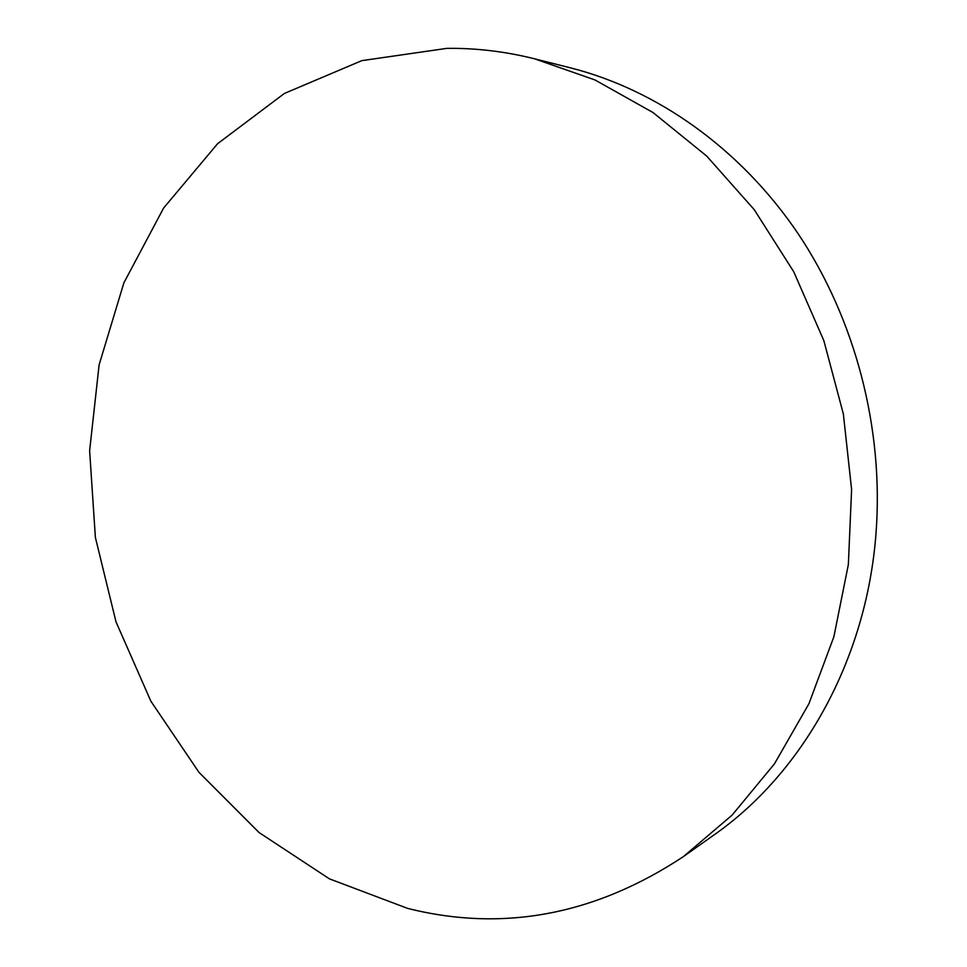 <?xml version="1.0" encoding="UTF-8"?>
<svg xmlns="http://www.w3.org/2000/svg" width="967" height="967" viewBox="0 0 967 967"><rect width="100%" height="100%" fill="white"/><g stroke="black" fill="none" stroke-linecap="round" stroke-linejoin="round"><path stroke-width="1.45" d="M534.485 58.782L570.675 67.908C656.98 89.858 740.371 148.386 798.041 233.579C855.263 319.05 883.995 428.659 876.017 533.204C866.517 660.413 802.247 773.431 713.779 835.101L683.318 856.665C594.886 915.048 502.997 932.297 407.639 908.4L329.409 878.846L259.071 832.551L198.96 772.331L150.828 701.111L115.992 621.817L95.37 537.374L89.629 450.719L99.117 364.837L123.885 282.835L163.653 207.99L217.611 143.696L284.395 93.448L361.815 60.643L446.79 48.374C475.824 47.975 505.064 51.444 534.485 58.782L594.995 79.959L653.039 112.559L706.732 156.098L754.212 209.634L793.738 271.751L823.836 340.602L843.357 413.985L851.601 489.483L848.361 564.547L833.88 636.745L808.896 703.795L774.507 763.773L732.128 815.096L683.318 856.665"/></g></svg>
